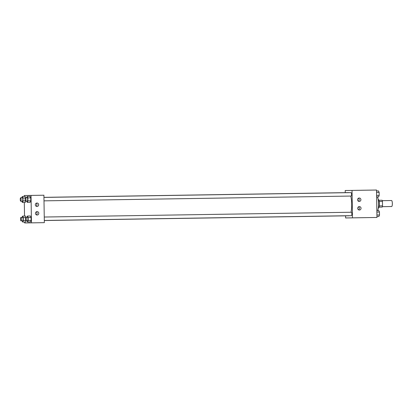 <?xml version="1.0" encoding="UTF-8"?>
<svg xmlns="http://www.w3.org/2000/svg" width="413" height="413" viewBox="0 0 413 413"><rect width="100%" height="100%" fill="white"/><g stroke="black" fill="none" stroke-linecap="round" stroke-linejoin="round"><path stroke-width="0.62" d="M382.371 206.665L391.653 206.521A2.999 0.749 -90.9 0 0 392.35 203.506A2.999 0.749 -90.9 0 0 391.555 200.522L382.278 200.666M379.196 201.513L382.453 201.461A4.073 1.012 -90.9 0 0 382.128 200.238L378.902 200.29M382.453 201.461L382.526 205.86A4.073 1.012 -90.9 0 1 382.237 207.099L379.01 207.15L382.237 207.099M379.263 205.911L382.526 205.86M378.184 199.443L378.246 199.443A4.29 1.069 89.1 0 1 379.382 203.707A4.29 1.069 89.1 0 1 378.38 208.013L378.318 208.018M377.652 210.573A7.718 1.92 -90.9 0 0 378.571 203.712A7.718 1.92 -90.9 0 0 377.436 196.898M345.237 192.649L345.206 190.527L376.527 190.026L376.961 217.465L345.635 217.966L345.604 215.834M353.337 217.842L351.463 217.873L353.337 217.842M352.031 190.408L352.459 217.847L376.961 217.465M352.459 217.847L345.635 217.966M357.575 199.758A1.714 1.662 -91 0 1 359.207 198.018A1.714 1.662 -91 0 1 360.895 199.701A1.714 1.662 -91 0 1 359.264 201.446A1.714 1.662 -91 0 1 357.575 199.758M357.71 208.333A1.714 1.662 -91 0 1 359.341 206.593A1.714 1.662 -91 0 1 361.029 208.276A1.714 1.662 -91 0 1 359.403 210.021A1.714 1.662 -91 0 1 357.71 208.333M358.407 201.219A1.714 1.662 89 0 0 358.355 198.276M358.541 209.794A1.714 1.662 89 0 0 358.494 206.851M43.995 200.842L351.143 196.051A1.714 0.428 -90.9 0 0 351.546 194.327A1.714 0.428 -90.9 0 0 351.091 192.623L43.943 197.414M44.305 220.459L351.453 215.669A1.714 0.428 -90.9 0 0 351.85 213.949A1.714 0.428 -90.9 0 0 351.401 212.241L44.248 217.031M44.305 220.532L349.011 215.782A11.595 2.886 -90.9 0 0 349.016 215.782A11.595 2.886 -90.9 0 0 349.336 215.705M351.024 212.246A11.595 2.886 -90.9 0 0 350.766 196.056M348.954 192.654A11.595 2.886 -90.9 0 0 348.649 192.597L43.943 197.347M44.341 222.653L43.907 195.215L31.032 195.416L31.465 222.855L44.341 222.653L24.641 222.974L24.625 222.034M36.969 203.041A1.714 1.662 -91 0 1 38.657 204.729A1.714 1.662 -91 0 1 37.025 206.474A1.714 1.662 -91 0 1 35.337 204.781A1.714 1.662 -91 0 1 36.969 203.041L36.969 203.041M37.16 215.049A1.714 1.662 -91 0 1 35.472 213.356A1.714 1.662 -91 0 1 37.103 211.616A1.714 1.662 -91 0 1 38.791 213.304A1.714 1.662 -91 0 1 37.16 215.049L37.16 215.049M25.508 216.076L26.065 217.315L25.508 216.076L22.601 216.123L23.262 217.594L23.309 220.568L22.694 222.06L22.132 220.816M25.601 222.018L26.122 220.743L25.601 222.018L22.694 222.06M25.198 196.459L25.756 197.698L25.198 196.459L22.292 196.5L22.952 197.977L22.999 200.945L22.385 202.442L21.822 201.198M25.291 202.396L25.818 201.126L25.291 202.396L22.385 202.442M30.077 196.371L30.738 197.848L30.077 196.371L27.17 196.418L27.831 197.894L27.877 200.863L27.263 202.36L26.7 201.11M30.784 200.816L30.738 197.848L30.784 200.816L30.17 202.313L30.784 200.816L27.877 200.863M31.465 222.855L24.641 222.974M24.228 196.474L24.212 195.535L31.032 195.416M24.532 216.092L24.321 202.411M30.479 221.931L31.094 220.434L31.047 217.465L30.386 215.989L31.047 217.465L31.094 220.434L30.479 221.931L27.573 221.977L27.01 220.728M36.168 206.242A1.714 1.662 89 0 0 36.117 203.299M36.303 214.817A1.714 1.662 89 0 0 36.251 211.874M33.422 222.834L36.38 222.788L33.422 222.834M22.08 217.383L22.601 216.123M21.011 220.831L22.674 220.805A1.714 0.428 -90.9 0 0 23.071 219.086A1.714 0.428 -90.9 0 0 22.617 217.377L20.96 217.403A1.714 0.428 -90.9 0 0 20.557 219.122A1.714 0.428 -90.9 0 0 21.011 220.831A1.714 0.428 -90.9 0 0 21.409 219.112A1.714 0.428 -90.9 0 0 20.96 217.403M23.262 217.594L25.627 217.558M23.309 220.568L25.678 220.527M21.77 197.765L22.292 196.5M20.702 201.214L22.364 201.188A1.714 0.428 -90.9 0 0 22.767 199.464A1.714 0.428 -90.9 0 0 22.312 197.76L20.65 197.786A1.714 0.428 -90.9 0 0 20.252 199.505A1.714 0.428 -90.9 0 0 20.702 201.214A1.714 0.428 -90.9 0 0 21.104 199.489A1.714 0.428 -90.9 0 0 20.65 197.786M22.952 197.977L25.317 197.941M22.999 200.945L25.369 200.909M26.959 217.3L27.48 216.035L28.141 217.512L28.187 220.48L27.573 221.977M25.89 220.749L27.552 220.723A1.714 0.428 -90.9 0 0 27.95 218.998A1.714 0.428 -90.9 0 0 27.495 217.29L25.838 217.315A1.714 0.428 -90.9 0 0 25.436 219.04A1.714 0.428 -90.9 0 0 25.89 220.749A1.714 0.428 -90.9 0 0 26.293 219.024A1.714 0.428 -90.9 0 0 25.838 217.315M27.48 216.035L30.386 215.989M28.141 217.512L31.047 217.465M28.187 220.48L31.094 220.434M26.649 197.682L27.17 196.418M25.58 201.131L27.243 201.105A1.714 0.428 -90.9 0 0 27.645 199.381A1.714 0.428 -90.9 0 0 27.191 197.672L25.529 197.698A1.714 0.428 -90.9 0 0 25.131 199.422A1.714 0.428 -90.9 0 0 25.58 201.131A1.714 0.428 -90.9 0 0 25.983 199.407A1.714 0.428 -90.9 0 0 25.529 197.698M27.831 197.894L30.738 197.848M27.263 202.36L30.17 202.313M376.852 210.589L378.788 210.558L379.449 212.029L379.495 215.003L378.881 216.5L376.945 216.526M376.873 212.07L379.449 212.029M376.919 215.039L379.495 215.003M376.542 190.966L378.478 190.94L379.139 192.412L379.186 195.38L378.571 196.877L376.635 196.908M376.568 192.453L379.139 192.412M376.615 195.421L379.186 195.38"/></g></svg>
